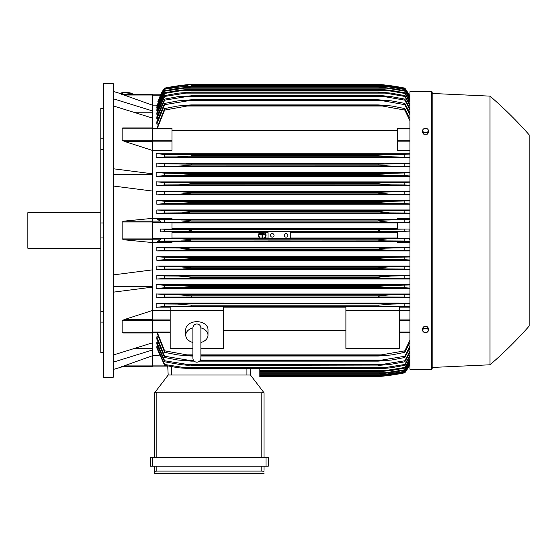 <?xml version="1.0" encoding="UTF-8"?>
<svg xmlns="http://www.w3.org/2000/svg" width="557" height="557" viewBox="0 0 557 557"><rect width="100%" height="100%" fill="white"/><g stroke="black" fill="none" stroke-linecap="round" stroke-linejoin="round"><path stroke-width="0.84" d="M192.875 342.506L192.875 342.506A11.119 7.861 0 0 1 185.76 335.196A11.119 7.861 0 0 1 192.875 327.864M192.875 327.982L192.875 358.214C193.112 360.651 194.449 361.98 196.879 362.217C199.309 361.98 200.645 360.651 200.882 358.214L200.882 327.976C200.645 325.539 199.309 324.202 196.879 323.965C194.449 324.202 193.112 325.539 192.875 327.969L192.875 327.989M200.882 342.506L200.882 342.506A11.119 7.861 0 0 0 207.998 335.196L207.998 329.535A11.119 7.861 0 0 0 196.879 321.674A11.119 7.861 0 0 0 185.76 329.535L185.76 335.196M200.882 327.864A11.119 7.861 0 0 1 207.998 335.196M200.882 348.41L223.566 348.41L223.566 306.67L170.191 306.67L170.191 310.667L223.566 310.667M192.875 348.41L170.191 348.41L170.191 310.667M223.566 307.172L345.89 307.172M345.89 330.273L223.566 330.273M345.89 348.41L345.89 306.67L399.265 306.67L399.265 348.41L345.89 348.41M345.89 310.667L399.265 310.667M152.395 310.646L170.191 310.646M152.395 310.514L152.395 319.634L124.086 319.634L152.395 310.514L152.395 287.134L113.252 292.167M152.395 332.842L152.395 319.634M124.086 332.842L122.143 332.703L122.143 320.707L124.336 319.565M113.252 355.018L152.395 342.861L152.395 332.961L122.853 332.961M135.121 348.689L152.395 348.689M152.395 355.763L152.395 366.576L122.143 366.576L152.395 355.763L152.395 350.012L113.252 362.168M121.558 366.576C123.487 366.576 123.487 366.576 121.558 366.576C123.487 366.576 123.487 366.576 121.558 366.576M123 366.576A444.806 444.806 0 0 1 113.252 369.465M152.395 366.576L122.136 366.569M113.252 286.583L152.395 286.583M113.252 274.907L152.395 269.873L152.395 242.546L124.086 239.802L122.143 238.939L122.143 221.978L124.086 221.122L152.395 218.372L152.395 191.051L113.252 186.017M113.252 230.459L113.252 377.249L103.47 377.249L103.47 83.675L113.252 83.675L113.252 230.459M121.558 94.349C123.487 94.349 123.487 94.349 121.558 94.349C123.487 94.349 123.487 94.349 121.558 94.349M152.395 94.349L122.143 94.349L152.395 94.349L152.395 95.01L124.086 95.01L122.143 94.349L152.395 105.162L152.395 110.906L113.252 98.756M113.252 91.459A444.806 444.806 0 0 1 123 94.349M100.796 108.371L103.47 108.371L100.796 108.371L100.796 138.825L103.47 138.825M103.47 149.429L100.796 149.429L100.796 138.825M103.47 237.957L100.796 237.957L100.796 222.96L103.47 222.96M103.47 322.099L100.796 322.099L100.796 311.488L103.47 311.488M100.796 322.099L100.796 352.553L103.47 352.553M100.796 237.957L100.796 311.488M100.796 149.429L100.796 222.96M100.796 212.67L27.85 212.67L27.85 248.255L100.796 248.255M113.252 174.341L152.395 174.341M113.252 168.757L152.395 173.791L152.395 150.411L124.086 141.29M152.395 150.411L152.395 118.056L113.252 105.907M135.121 112.229L152.395 112.229M152.395 95.01L152.395 105.162M259.82 368.915L259.82 376.581L378.14 376.581L388.744 375.467L404.828 372.793A44.483 44.483 0 0 0 409.012 366.102L404.828 372.563L389.273 375.167L378.14 376.274L404.828 372.41L409.938 363.721M386.885 375.467L388.744 375.467M386.293 375.773L384.998 375.919M384.1 376.017L381.044 376.323M379.554 376.462L378.14 376.581A222.403 222.403 0 0 0 404.828 372.8L409.012 366.102L408.56 366.102M259.82 376.281L378.14 376.281L259.82 376.274M381.461 375.167L388.166 375.167M152.395 366.102L167.72 366.102L152.395 366.102M167.713 365.963L168.186 375.021L250.476 375.021L263.51 392.114L261.818 392.817L156.844 392.817L155.159 392.114L168.186 375.021L167.713 365.963M264.046 392.817L264.046 457.311L264.046 392.817L263.51 392.114M152.618 457.311L150.397 457.311L150.397 466.209L268.272 466.209L268.272 457.311L152.618 457.311L152.618 466.209M154.623 473.325L154.623 466.209L154.623 473.325L264.046 473.325L154.623 473.325M264.046 470.212L264.046 466.209L264.046 470.212M154.665 471.257L157.269 471.104M261.393 471.104L264.004 471.257M156.844 466.209L156.844 471.104L261.818 471.104L261.818 466.209M150.397 457.311L150.397 466.209M154.623 392.817L154.623 457.311L154.623 392.817L155.159 392.114M250.476 375.021L250.796 368.915L250.476 375.021M152.395 355.777L159.295 355.777M152.395 350.012L152.395 342.861M152.395 287.134L152.395 269.873M152.395 218.372L152.395 221.122L124.086 221.122M152.395 242.546L152.395 221.122L160.11 221.122L160.562 222.549L171.967 222.549L171.967 229.018L160.444 229.018L160.444 231.9L171.967 231.9L171.967 238.368L160.562 238.368L160.11 239.802L157.728 241.48L171.967 241.48L171.967 242.379L152.395 242.379M160.444 229.018L164.628 229.254L164.628 231.663L160.444 231.9M164.628 229.254L187.124 229.623L191.316 230.459L187.02 231.308L164.628 231.663M171.967 232.248L260.112 232.248M261.052 232.248L263.475 232.248M264.415 232.248L268.049 232.248M290.288 232.248L397.489 232.248M397.489 238.02L290.288 238.02M268.049 238.02L264.944 238.02M264.269 238.02L260.258 238.02M259.583 238.02L171.967 238.02M180.712 231.573L388.744 231.573C383.731 231.594 380.194 231.225 378.14 230.459C380.382 229.672 383.919 229.303 388.744 229.352L409.012 229.018L397.489 229.018L397.489 222.549L408.894 222.549L389.273 222.229L378.14 220.976C380.25 220.307 383.592 219.98 388.166 220.008L409.938 219.604M290.288 231.573L290.288 238.73L268.049 238.73L268.049 231.573M284.286 235.353A1.782 1.782 0 0 1 286.061 233.571A1.782 1.782 0 0 1 287.844 235.353A1.782 1.782 0 0 1 286.061 237.136A1.782 1.782 0 0 1 284.286 235.353M270.493 235.353A1.782 1.782 0 0 1 272.276 233.571A1.782 1.782 0 0 1 274.051 235.353A1.782 1.782 0 0 1 272.276 237.136A1.782 1.782 0 0 1 270.493 235.353M160.562 238.368L268.049 238.688M180.176 238.688L191.316 239.802L378.14 239.802L389.273 238.688L408.894 238.368L397.489 238.368L397.489 231.9L409.012 231.9L404.828 231.663L404.828 229.254M290.288 238.688L389.273 238.688M164.628 238.598L164.628 241.014L388.166 240.916C383.564 240.937 380.222 240.61 378.14 239.942L191.316 239.942C189.192 240.617 185.836 240.944 181.248 240.916M404.828 231.663L388.744 231.573M409.012 231.9L409.012 229.018M180.712 229.352L388.744 229.352M171.967 222.904L397.489 222.904M397.489 228.676L171.967 228.676M164.628 241.014L157.728 241.48M268.049 240.916L290.288 240.916M409.938 241.313L404.828 241.014L404.828 238.598M404.828 241.014L388.166 240.916M260.446 238.152L259.722 238.152A3.781 3.781 0 0 1 260.307 232.123L261.442 232.123A3.335 3.335 0 0 0 260.446 238.152M264.805 238.152L264.081 238.152A3.335 3.335 0 0 0 263.085 232.123L264.227 232.123A3.781 3.781 0 0 1 264.805 238.152M181.248 220.008C185.899 219.987 189.255 220.307 191.316 220.976L180.176 222.229L389.273 222.229M180.176 222.229L160.562 222.549M191.316 221.122L378.14 221.122L191.316 221.122M191.316 220.976L378.14 220.976M404.828 222.327L404.828 219.911M181.29 220.008L388.166 220.008L164.628 219.911L164.628 222.327M152.395 218.546L171.967 218.546L171.967 219.437L157.728 219.437L160.11 221.122M157.728 219.437L164.628 219.911M152.395 191.051L152.395 173.791M124.336 141.353L122.143 140.211L122.143 128.214L122.665 127.964M152.395 150.279L171.967 150.279L171.967 128.458L152.395 128.458M152.395 118.056L152.395 110.906M160.896 94.815L160.444 94.815A44.483 44.483 0 0 1 164.628 88.124L160.444 94.815L152.395 94.815L160.562 94.815L157.944 101.896M160.444 94.815L164.628 88.514L157.728 101.896M164.628 88.124L164.628 88.124A222.403 222.403 0 0 1 191.316 84.344L180.712 85.451L164.628 88.124M386.885 85.451L378.14 84.344L191.316 84.344L182.571 85.451M381.461 85.75L388.166 85.75L378.14 84.643L389.273 85.75L404.828 88.354L409.012 94.815A44.483 44.483 0 0 0 404.828 88.124L387.644 85.312M408.56 94.815L409.012 94.815L404.828 88.124A222.403 222.403 0 0 0 378.14 84.344M379.554 84.462L381.044 84.594M384.1 84.901L384.998 85.005M156.983 105.148L152.395 105.148M164.628 88.354L180.176 85.75L191.316 84.65L181.248 85.757M187.994 85.75L181.29 85.75L164.628 88.514M378.14 84.65L191.316 84.65M191.316 84.643L378.14 84.643M409.938 97.197L404.828 88.354M404.828 88.514L388.166 85.75M408.908 94.815L409.346 95.804L408.894 94.815L409.938 94.815L409.012 94.815M122.526 94.203L122.617 93.318A4.449 0.766 6.1 0 1 122.617 93.318A4.449 0.766 6.1 0 1 127.087 93.019A4.449 0.766 6.1 0 1 131.466 94.244A4.449 0.766 6.1 0 1 131.466 94.258A4.449 0.766 6.1 0 1 131.466 94.272L131.459 94.349M121.781 92.803A5.34 0.919 6.1 0 1 121.781 92.789A5.34 0.919 6.1 0 1 127.135 92.434A5.34 0.919 6.1 0 1 132.399 93.903A5.34 0.919 6.1 0 1 132.399 93.917L132.35 94.349A5.34 0.919 -173.9 0 0 132.35 94.335A5.34 0.919 -173.9 0 0 127.093 92.866A5.34 0.919 -173.9 0 0 121.732 93.221A5.34 0.919 -173.9 0 0 121.732 93.242A5.34 0.919 -173.9 0 0 122.568 93.82M390.596 304.094L389.754 304.122M388.981 304.15L388.229 304.192M387.435 304.24L386.572 304.296M409.938 306.816L382.353 306.301L164.628 306.447L164.628 303.983L177.648 304.073L191.316 305.187L378.14 305.187L378.14 306.169L382.353 306.301L187.096 306.301M190.369 306.225L191.316 306.169L191.316 305.187M409.012 366.102L409.938 366.102L408.894 366.102L409.938 363.812M157.471 346.6L156.844 346.6L156.844 348.062L164.628 365.329L164.628 364.487L191.316 368.685L178.477 367.801L164.628 365.329M157.596 342.214L156.844 342.214L156.844 344.066L164.628 361.806L164.628 360.762L191.316 365.072L187.66 365.274L180.607 364.626L164.628 361.806M157.715 336.832L156.844 336.832L156.844 339.129L164.628 357.503L164.628 356.243L191.316 360.685L191.316 361.131L177.878 360.024L164.628 357.503M156.844 332.459L164.628 352.337L164.628 350.819L187.103 354.913L192.875 354.913L187.103 354.913M156.844 336.832L164.628 356.243M191.316 360.685L193.725 360.685M200.033 360.685L378.14 360.685L404.828 356.243L409.938 346.175M191.316 361.131L194.135 361.131M199.622 361.131L378.14 361.131L378.14 360.685M186.017 360.024L193.307 360.024L186.017 360.024M200.45 360.024L383.439 360.024L200.45 360.024M409.938 347.937L404.828 357.503L391.578 360.024L378.14 361.131M404.828 357.503L404.828 356.243M156.844 342.214L164.628 360.762M191.316 365.072L378.14 365.072L404.828 360.762L409.938 351.112M191.316 365.406L378.14 365.072M409.938 352.546L404.828 361.806L390.011 364.48L378.14 365.406M404.828 361.806L404.828 360.762M185.042 364.292L384.414 364.292M156.844 346.6L164.628 364.487M191.316 368.685L378.14 368.685L404.828 364.487L409.938 355.15M191.316 368.915L378.14 368.685M409.938 356.299L404.828 365.329L390.979 367.801L378.14 368.915M404.828 365.329L404.828 364.487M184.158 367.801L385.298 367.801M259.82 371.721L378.14 371.721L404.828 367.467L409.938 358.381M259.82 371.575L378.14 371.575M409.938 359.272L404.828 368.128L390.617 370.614L378.14 371.721M404.828 368.128L404.828 367.467M259.82 370.614L386.105 370.614M259.82 373.865L378.14 373.865L404.828 369.764L409.938 360.859M259.82 373.782L378.14 373.782M409.938 361.507L404.828 370.252L390.213 372.758L378.14 373.865M404.828 370.252L404.828 369.764M259.82 372.758L386.85 372.758M259.82 375.383L378.14 375.383L404.828 371.401L409.938 362.628M259.82 375.341L378.14 375.341M409.938 363.06L404.828 371.721L389.768 374.269L378.14 375.383M259.82 374.269L387.533 374.269M157.29 332.459L164.628 350.819M187.096 354.913L191.316 355.436L191.316 356.027L177.648 354.913L164.628 352.337M191.316 355.436L192.875 355.436M200.882 355.436L378.14 355.436L404.828 350.819L409.938 340.216M191.316 356.027L192.875 356.027M200.882 356.027L378.14 356.027L378.14 355.436M200.882 354.913L382.353 354.913L200.882 354.913M409.938 342.367L404.828 352.337L391.808 354.913L378.14 356.027M404.828 352.337L404.828 350.819M399.265 310.646L409.938 310.646M399.265 307.172L409.938 307.172M164.935 306.427L156.197 307.318M170.191 303.307L156.844 303.307L156.844 307.172L170.191 307.172M378.14 305.187L391.808 304.073L409.938 303.635M404.828 306.447L404.828 303.983M156.552 303.252L165.102 304.011M409.938 303.307L399.265 303.307M399.265 303.6L345.89 303.6L345.89 303.119L399.265 303.119L399.265 303.6M345.89 303.307L223.566 303.307M223.566 303.6L170.191 303.6L170.191 303.119L223.566 303.119L223.566 303.6M409.938 242.379L397.489 242.379L397.489 241.48L409.938 241.48M171.967 241.592L397.489 241.592M409.938 293.999L156.844 293.999L156.844 297.779L409.938 297.779M409.938 284.683L156.844 284.683L156.844 288.394L409.938 288.394M409.938 275.36L156.844 275.36L156.844 279.022L409.938 279.022M409.938 266.03L156.844 266.03L156.844 269.658L409.938 269.658M409.938 256.693L156.844 256.693L156.844 260.3L409.938 260.3M409.938 247.357L156.844 247.357L156.844 250.942L409.938 250.942M156.844 247.357L164.628 247.942L164.628 250.358L156.844 250.942M409.938 250.664L387.533 250.253L164.628 250.358M164.628 247.942L179.688 248.032L191.316 249.139L181.895 250.253L191.316 249.425L378.14 249.425L379.463 248.77L385.319 248.171L409.938 247.635M191.316 249.139L378.14 249.139M387.526 250.253L378.14 249.425M404.828 250.358L404.828 247.942M179.688 248.032L389.768 248.032M156.844 256.693L164.628 257.285L164.628 259.701L156.844 260.3M164.628 257.285L179.243 257.369L191.316 258.483L191.316 258.908L182.592 259.597L164.628 259.701M191.316 258.483L378.14 258.483L390.213 257.369L409.938 256.979M182.605 259.597L386.85 259.597L378.14 258.908L191.316 258.908M378.837 259.089L378.14 258.908L378.363 258.406M409.938 260.015L404.828 259.701L404.828 257.285M404.828 259.701L386.85 259.597M179.243 257.369L390.213 257.369M164.649 269.045L156.503 269.72M156.844 266.03L164.628 266.622L164.628 269.045L386.105 268.934L378.14 268.377L191.316 268.377L183.337 268.934M164.628 266.622L178.839 266.712L191.316 267.826L191.316 268.377L378.14 268.377L378.14 267.826L390.617 266.712L409.938 266.316M191.316 267.826L378.14 267.826M409.938 269.365L404.828 269.045L404.828 266.622M404.828 269.045L386.105 268.934M178.839 266.712L390.617 266.712M164.775 278.389L156.517 279.078M156.844 275.36L164.628 275.966L164.628 278.396L385.298 278.277L378.14 277.846L191.316 277.846L184.151 278.277M164.628 275.966L178.477 276.056L191.316 277.163L190.974 277.901M191.316 277.163L378.14 277.163L390.979 276.056L409.938 275.645M378.14 277.846L378.14 277.163M409.938 278.723L404.828 278.396L404.828 275.966M404.828 278.396L385.298 278.277M178.477 276.056L390.979 276.056M164.942 287.725L156.538 288.449M191.316 287.301L191.316 286.507L178.156 285.393L164.628 285.309L164.628 287.746L384.414 287.621L185.028 287.621M156.51 284.627L164.74 285.309M188.753 286.11L191.316 286.507L378.14 286.507L387.749 285.497L409.938 284.982M378.14 287.301L378.14 286.507M409.938 288.08L404.828 287.746L404.828 285.309M404.828 287.746L384.414 287.621M178.156 285.393L391.299 285.393M165.248 297.062L156.608 297.821M191.316 296.742L191.316 295.851L177.878 294.737L164.628 294.646L164.628 297.09L383.439 296.958L186.01 296.958M156.531 293.943L164.9 294.66M191.316 295.851L378.14 295.851L391.578 294.737L409.938 294.312M379.714 296.867L378.14 296.742L378.14 295.851M409.938 297.445L404.828 297.09L404.828 294.646M404.828 297.09L383.439 296.958M177.878 294.737L391.578 294.737M409.938 240.164L408.894 238.368M408.894 222.549L409.938 220.76M409.938 219.437L397.489 219.437L397.489 218.546L409.938 218.546M397.489 219.326L171.967 219.326M409.938 209.975L156.844 209.975L156.844 213.561L409.938 213.561M409.938 200.624L156.844 200.624L156.844 204.224L409.938 204.224M409.938 191.26L156.844 191.26L156.844 194.894L409.938 194.894M409.938 181.895L156.844 181.895L156.844 185.565L409.938 185.565M409.938 172.524L156.844 172.524L156.844 176.242L409.938 176.242M409.938 163.145L156.844 163.145L156.844 166.919L409.938 166.919M409.938 153.753L156.844 153.753L156.844 157.61L409.938 157.61M409.938 150.279L397.489 150.279L397.489 128.458L409.938 128.458M171.967 130.651L397.489 130.651M409.938 120.702L404.828 110.098L382.353 106.004L187.103 106.004L164.628 110.098L164.628 108.58L156.844 128.458M164.628 103.414L177.878 100.901L191.316 99.787L191.316 100.239L164.628 104.681L164.628 103.414L156.844 121.795L156.844 124.093L157.715 124.093M164.628 99.111L178.156 96.626L191.316 95.846L164.628 100.156L164.628 99.111L156.844 116.859L156.844 118.704L157.596 118.704M164.628 95.595L178.477 93.116L191.316 92.239L164.628 96.438L164.628 95.595L156.844 112.862L156.844 114.324L157.471 114.324M409.938 102.544L404.828 93.451L386.105 90.311L183.35 90.311L164.628 93.451L164.628 92.789L156.844 109.708L156.844 110.836L157.353 110.836M164.628 90.673L179.243 88.166L191.316 87.136L164.628 91.16L164.628 90.673L156.844 107.341L156.844 108.169L157.234 108.169M409.938 98.29L404.828 89.517L387.533 86.655L181.923 86.655L164.628 89.197L156.844 105.719L157.116 106.255M164.628 89.517L156.844 106.255M164.628 89.197L181.895 86.655M191.316 85.541L379.463 85.604L389.768 86.655L404.828 89.197L409.938 97.865M387.533 86.655L378.14 85.576L191.316 85.576M164.628 91.16L156.844 108.169M191.316 87.052L378.14 87.052L390.213 88.166L404.828 90.673L409.938 99.411M182.605 88.166L386.85 88.166L378.14 87.136L191.316 87.136M409.938 100.065L404.828 90.673M404.828 91.16L386.85 88.166M164.628 93.451L156.844 110.836M164.628 92.789L178.839 90.311L191.316 89.197L183.337 90.311M191.316 89.197L378.14 89.197L390.617 90.311L404.828 92.789L409.938 101.653M386.105 90.311L378.14 89.343L191.316 89.343M404.828 93.451L404.828 92.789M164.628 96.438L156.844 114.324M191.316 92.009L378.14 92.009L390.979 93.116L404.828 95.595L409.938 104.625M184.158 93.116L385.298 93.116L378.14 92.239L191.316 92.239M409.938 105.767L404.828 96.438L404.828 95.595M404.828 96.438L385.298 93.116M164.628 100.156L156.844 118.704M191.316 95.519L381.796 95.651L391.299 96.626L404.828 99.111L409.938 108.378M185.042 96.626L384.414 96.626L378.14 95.846L191.316 95.846M409.938 109.813L404.828 100.156L404.828 99.111M404.828 100.156L384.414 96.626M164.628 104.681L156.844 124.093M191.316 99.787L378.14 99.787L391.578 100.901L404.828 103.414L409.938 112.987M186.017 100.901L383.439 100.901L378.14 100.239L191.316 100.239M378.14 100.239L378.14 99.787M409.938 114.749L404.828 104.681L404.828 103.414M404.828 104.681L383.439 100.901M164.628 110.098L157.29 128.458M164.628 108.58L177.648 106.004L191.316 104.897L191.316 105.482L187.096 106.004M191.316 104.897L378.14 104.897L391.808 106.004L404.828 108.58L409.938 118.557M382.353 106.004L378.14 105.482L191.316 105.482M378.14 105.482L378.14 104.897M404.828 110.098L404.828 108.58M156.197 153.607L164.935 154.491M165.102 156.914L156.552 157.666M187.096 154.623L191.316 154.749L191.316 155.73L378.14 155.73L378.14 154.749L382.353 154.623L164.628 154.477L164.628 156.935L391.738 156.844L177.69 156.844M187.806 156.183L177.648 156.844M191.316 154.749L379.08 154.693M409.938 157.29L391.808 156.844L378.14 155.73L191.316 155.73M187.103 154.623L382.353 154.623L409.938 154.101M404.828 156.935L404.828 154.477M156.608 163.104L165.248 163.862M164.9 166.258L156.531 166.975M177.878 166.188L191.316 165.074L191.316 164.176L164.628 163.828L164.628 166.271L391.578 166.188L378.14 165.074L378.14 164.176L409.938 163.473M378.14 165.074L191.316 165.074L378.482 165.137M191.316 164.176L378.14 164.176M409.938 166.613L404.828 166.271L404.828 163.828M404.828 166.271L391.578 166.188M186.017 163.96L383.439 163.96L186.017 163.96M156.538 172.468L164.942 173.192M164.74 175.608L156.51 176.297M178.156 175.525L191.316 174.418L191.316 173.624L164.628 173.178L164.628 175.615L391.299 175.525L379.811 174.696L378.14 174.418L378.14 173.624L409.938 172.837M378.14 174.418L191.316 174.418L378.44 174.473M191.316 173.624L378.14 173.624M409.938 175.942L404.828 175.615L404.828 173.178M404.828 175.615L391.299 175.525M185.042 173.304L384.414 173.304L185.042 173.304M156.517 181.84L164.775 182.536M164.628 184.952L178.477 184.868L191.316 183.754L191.316 183.079L184.151 182.64L164.628 182.529L164.628 184.952L156.844 185.565M180.552 184.833L390.979 184.868L378.14 183.754L191.316 183.754L378.14 183.754L378.14 183.079L385.298 182.64L409.938 182.202M191.316 183.079L378.14 183.079L385.277 182.64M409.938 185.272L404.828 184.952L404.828 182.529M404.828 184.952L390.979 184.868M184.158 182.64L385.298 182.64L184.158 182.64M156.503 191.204L164.649 191.873M183.337 191.984L191.316 192.541L191.316 193.098L378.14 193.098L378.14 192.541L386.105 191.984L164.628 191.873L164.628 194.296L156.844 194.894M178.839 194.212L390.617 194.212L378.14 193.098L191.316 193.098L178.839 194.212L164.628 194.296M191.316 192.541L378.217 192.52M183.35 191.984L386.105 191.984L409.938 191.552M409.938 194.609L404.828 194.296L404.828 191.873M404.828 194.296L390.617 194.212M156.844 200.624L164.628 201.223L164.628 203.639L156.844 204.224M164.628 201.223L182.605 201.328L191.316 202.017L191.316 202.435L179.243 203.549L164.628 203.639M179.243 203.549L390.213 203.549L378.14 202.435L191.316 202.435L378.14 202.435L378.14 202.017L386.85 201.328L409.938 200.91M191.316 202.017L378.14 202.017M409.938 203.946L404.828 203.639L404.828 201.223M404.828 203.639L390.213 203.549M182.605 201.328L386.85 201.328L182.605 201.328M156.844 209.975L164.628 210.567L164.628 212.983L156.844 213.561M181.895 210.664L191.316 211.493L189.178 212.28L181.478 212.865L164.628 212.983M164.628 210.567L387.533 210.664L409.938 210.261M179.688 212.892L389.768 212.892L378.14 211.778L191.316 211.778L378.14 211.778L385.813 210.685M191.316 211.493L378.14 211.493L380.438 211.019M409.938 213.282L404.828 212.983L404.828 210.567M404.828 212.983L389.768 212.892M409.938 97.106L409.346 95.804L409.938 95.804M181.923 210.664L387.533 210.664M385.284 210.699L383.007 210.804M191.309 202.01L190.598 201.829M183.873 201.335L182.654 201.328M180.837 203.528L181.505 203.514M182.271 203.479L183.225 203.437M385.479 201.335L384.908 201.349M379.185 201.773L378.837 201.836M378.614 202.588L379.254 202.727M378.14 193.098L379.749 193.432M380.487 193.537L382.06 193.725M384.65 193.961L385.876 194.045M386.906 194.108L387.721 194.142M388.452 194.17L389.106 194.191M191.309 164.176L189.735 164.057M189.491 154.658L188.287 154.63M178.867 156.83L179.702 156.802M180.475 156.768L181.234 156.733M182.021 156.684L182.891 156.621M191.309 295.844L190.877 295.774M185.279 285.748L184.889 285.713M182.912 285.567L182.327 285.532M181.673 285.497L180.74 285.456M180.419 285.442L179.549 285.414M381.197 276.669L378.154 277.163M378.941 249.675L380.438 249.898M529.15 134.829A400.33 400.33 0 0 0 490.007 96.131L432.183 93.458L432.183 92.128A0.446 0.446 0 0 0 431.738 91.682L409.938 91.682L409.938 369.242L431.738 369.242A0.446 0.446 0 0 0 432.183 368.797L432.183 367.46L490.007 364.793A400.33 400.33 0 0 0 529.15 326.096L529.15 134.829L529.15 326.096M432.183 92.128L432.183 368.797M432.183 93.458L432.183 367.46M490.007 96.131L490.007 364.793M428.848 330.197L428.848 328.714L427.177 326.667L423.842 326.667L422.171 328.714L422.171 330.197L423.007 331.401A2.889 2.047 0 0 1 422.617 330.378A2.889 2.047 0 0 1 423.007 329.354A2.889 2.047 0 0 1 425.506 328.331A2.889 2.047 0 0 1 428.013 329.354A2.889 2.047 0 0 1 428.403 330.378A2.889 2.047 0 0 1 428.013 331.401A2.889 2.047 0 0 1 425.506 332.425L427.177 332.237L428.848 330.197L427.177 328.15L423.842 328.15L422.171 330.197M423.842 332.237L425.506 332.425A2.889 2.047 0 0 1 423.007 331.401L423.842 332.237M427.177 326.667L427.177 328.15M423.842 326.667L423.842 328.15M423.842 134.258L423.842 132.768L425.506 132.587A2.889 2.047 180 0 1 423.007 131.563A2.889 2.047 180 0 1 422.617 130.54A2.889 2.047 180 0 1 423.007 129.523L422.171 130.728L422.171 132.211L423.842 134.258L427.177 134.258L428.848 132.211L428.848 130.728L428.013 129.523A2.889 2.047 180 0 1 428.403 130.54A2.889 2.047 180 0 1 428.013 131.563A2.889 2.047 180 0 1 425.506 132.587L427.177 132.768L428.848 130.728M427.177 134.258L427.177 132.768M425.506 128.5A2.889 2.047 180 0 1 428.013 129.523L427.177 128.681L425.506 128.5L423.842 128.681L423.007 129.523A2.889 2.047 180 0 1 425.506 128.5M422.171 130.728L423.842 132.768M263.155 232.506L263.155 232.951L261.372 232.951L261.372 232.506L263.155 232.506M259.597 234.462L264.93 234.462L264.93 234.908L262.486 234.908L262.486 237.797L262.041 237.797L262.041 234.908L259.597 234.908L259.597 234.462M264.046 233.487L264.046 233.933L260.488 233.933L260.488 233.487L264.046 233.487M152.395 319.07L170.191 319.07M122.143 320.707L170.191 320.679M152.395 332.069L170.191 332.069M152.395 332.703L122.143 332.703M152.395 365.914L124.086 365.914M152.395 365.113L164.475 365.113M266.044 457.311L266.044 466.209M156.844 392.817L156.844 457.311M261.818 392.817L261.818 457.311M246.918 375.021L246.918 368.915M171.744 375.021L171.744 366.722M152.395 221.978L122.143 221.978M152.395 238.939L122.143 238.939M160.11 239.802L124.086 239.802M152.395 222.41L160.562 222.41M152.395 238.514L160.562 238.514M152.395 128.214L122.143 128.214M171.967 140.239L122.143 140.211M152.395 141.283L124.086 141.283M152.395 128.855L171.967 128.855M152.395 141.847L171.967 141.847M152.395 95.804L160.11 95.804M409.938 365.113L409.346 365.113M409.938 332.069L399.265 332.069M409.938 320.679L399.265 320.679M409.938 319.07L399.265 319.07M409.938 239.802L409.346 239.802M409.938 238.514L408.894 238.514M409.938 222.41L408.894 222.41M409.938 221.122L409.346 221.122M409.938 141.847L397.489 141.847M409.938 140.239L397.489 140.239M409.938 128.855L397.489 128.855M431.738 91.682L431.738 369.242M192.875 353.786L192.875 358.214M200.882 353.786L200.882 358.214M152.395 332.459L170.191 332.459M152.395 127.957L122.853 127.957M121.732 93.221L121.781 92.789M409.938 332.459L399.265 332.459"/></g></svg>
